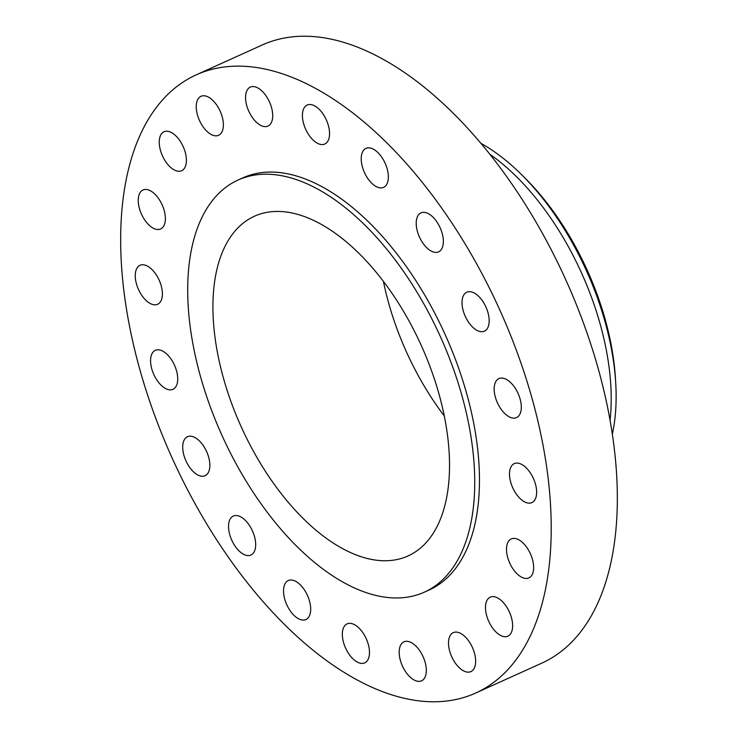 <?xml version="1.0" encoding="UTF-8"?>
<svg xmlns="http://www.w3.org/2000/svg" width="738" height="738" viewBox="0 0 738 738"><rect width="100%" height="100%" fill="white"/><g stroke="black" fill="none" stroke-linecap="round" stroke-linejoin="round"><path stroke-width="1.11" d="M243.549 554.275A21.393 11.338 -114.3 0 0 250.92 555.041A21.393 11.338 -114.3 0 0 254.582 536.849A21.393 11.338 -114.3 0 0 240.662 516.831A21.393 11.338 -114.3 0 0 233.291 516.065A21.393 11.338 -114.3 0 0 229.629 534.247A21.393 11.338 -114.3 0 0 243.549 554.275M197.729 474.94A21.393 11.338 -114.3 0 0 205.109 475.715A21.393 11.338 -114.3 0 0 208.762 457.523A21.393 11.338 -114.3 0 0 194.85 437.496A21.393 11.338 -114.3 0 0 187.47 436.73A21.393 11.338 -114.3 0 0 183.817 454.922A21.393 11.338 -114.3 0 0 197.729 474.94M165.589 388.539A21.393 11.338 -114.3 0 0 172.969 389.304A21.393 11.338 -114.3 0 0 176.622 371.113A21.393 11.338 -114.3 0 0 162.711 351.094A21.393 11.338 -114.3 0 0 155.331 350.329A21.393 11.338 -114.3 0 0 151.677 368.52A21.393 11.338 -114.3 0 0 165.589 388.539M150.266 303.521A21.393 11.338 -114.3 0 0 157.637 304.287A21.393 11.338 -114.3 0 0 161.299 286.095A21.393 11.338 -114.3 0 0 147.379 266.077A21.393 11.338 -114.3 0 0 140.008 265.311A21.393 11.338 -114.3 0 0 136.346 283.493A21.393 11.338 -114.3 0 0 150.266 303.521M153.255 228.208A21.393 11.338 -114.3 0 0 160.626 228.974A21.393 11.338 -114.3 0 0 164.288 210.782A21.393 11.338 -114.3 0 0 150.368 190.764A21.393 11.338 -114.3 0 0 142.997 189.998A21.393 11.338 -114.3 0 0 139.334 208.181A21.393 11.338 -114.3 0 0 153.255 228.208M174.269 169.971A21.393 11.338 -114.3 0 0 181.64 170.736A21.393 11.338 -114.3 0 0 185.303 152.545A21.393 11.338 -114.3 0 0 171.382 132.526A21.393 11.338 -114.3 0 0 164.011 131.761A21.393 11.338 -114.3 0 0 160.349 149.952A21.393 11.338 -114.3 0 0 174.269 169.971M211.243 134.519A21.393 11.338 -114.3 0 0 218.623 135.285A21.393 11.338 -114.3 0 0 222.276 117.093A21.393 11.338 -114.3 0 0 208.365 97.075A21.393 11.338 -114.3 0 0 200.985 96.3A21.393 11.338 -114.3 0 0 197.332 114.491A21.393 11.338 -114.3 0 0 211.243 134.519M260.579 125.312A21.393 11.338 -114.3 0 0 267.949 126.078A21.393 11.338 -114.3 0 0 271.612 107.886A21.393 11.338 -114.3 0 0 257.691 87.868A21.393 11.338 -114.3 0 0 250.32 87.093A21.393 11.338 -114.3 0 0 246.658 105.285A21.393 11.338 -114.3 0 0 260.579 125.312M317.423 143.255A21.393 11.338 -114.3 0 0 324.803 144.021A21.393 11.338 -114.3 0 0 328.456 125.829A21.393 11.338 -114.3 0 0 314.545 105.811A21.393 11.338 -114.3 0 0 307.165 105.045A21.393 11.338 -114.3 0 0 303.512 123.228A21.393 11.338 -114.3 0 0 317.423 143.255M376.223 186.594A21.393 11.338 -114.3 0 0 383.603 187.36A21.393 11.338 -114.3 0 0 387.256 169.168A21.393 11.338 -114.3 0 0 373.345 149.15A21.393 11.338 -114.3 0 0 365.965 148.384A21.393 11.338 -114.3 0 0 362.312 166.567A21.393 11.338 -114.3 0 0 376.223 186.594M431.223 251.086A21.393 11.338 -114.3 0 0 438.603 251.852A21.393 11.338 -114.3 0 0 442.256 233.66A21.393 11.338 -114.3 0 0 428.344 213.642A21.393 11.338 -114.3 0 0 420.964 212.867A21.393 11.338 -114.3 0 0 417.311 231.059A21.393 11.338 -114.3 0 0 431.223 251.086M477.034 330.412A21.393 11.338 -114.3 0 0 484.414 331.178A21.393 11.338 -114.3 0 0 488.067 312.986A21.393 11.338 -114.3 0 0 474.156 292.968A21.393 11.338 -114.3 0 0 466.776 292.202A21.393 11.338 -114.3 0 0 463.123 310.394A21.393 11.338 -114.3 0 0 477.034 330.412M509.174 416.813A21.393 11.338 -114.3 0 0 516.554 417.588A21.393 11.338 -114.3 0 0 520.207 399.396A21.393 11.338 -114.3 0 0 506.296 379.369A21.393 11.338 -114.3 0 0 498.916 378.603A21.393 11.338 -114.3 0 0 495.263 396.795A21.393 11.338 -114.3 0 0 509.174 416.813M524.506 501.831A21.393 11.338 -114.3 0 0 531.886 502.606A21.393 11.338 -114.3 0 0 535.539 484.414A21.393 11.338 -114.3 0 0 521.628 464.396A21.393 11.338 -114.3 0 0 514.248 463.621A21.393 11.338 -114.3 0 0 510.595 481.813A21.393 11.338 -114.3 0 0 524.506 501.831M521.517 577.144A21.393 11.338 -114.3 0 0 528.888 577.919A21.393 11.338 -114.3 0 0 532.55 559.727A21.393 11.338 -114.3 0 0 518.63 539.709A21.393 11.338 -114.3 0 0 511.259 538.934A21.393 11.338 -114.3 0 0 507.596 557.125A21.393 11.338 -114.3 0 0 521.517 577.144M500.502 635.381A21.393 11.338 -114.3 0 0 507.882 636.156A21.393 11.338 -114.3 0 0 511.535 617.964A21.393 11.338 -114.3 0 0 497.624 597.937A21.393 11.338 -114.3 0 0 490.244 597.171A21.393 11.338 -114.3 0 0 486.582 615.363A21.393 11.338 -114.3 0 0 500.502 635.381M463.519 670.842A21.393 11.338 -114.3 0 0 470.899 671.608A21.393 11.338 -114.3 0 0 474.552 653.416A21.393 11.338 -114.3 0 0 460.641 633.398A21.393 11.338 -114.3 0 0 453.261 632.632A21.393 11.338 -114.3 0 0 449.608 650.815A21.393 11.338 -114.3 0 0 463.519 670.842M414.193 680.049A21.393 11.338 -114.3 0 0 421.573 680.814A21.393 11.338 -114.3 0 0 425.226 662.623A21.393 11.338 -114.3 0 0 411.315 642.604A21.393 11.338 -114.3 0 0 403.935 641.839A21.393 11.338 -114.3 0 0 400.282 660.021A21.393 11.338 -114.3 0 0 414.193 680.049M298.549 618.767A21.393 11.338 -114.3 0 0 305.919 619.533A21.393 11.338 -114.3 0 0 309.582 601.341A21.393 11.338 -114.3 0 0 295.661 581.323A21.393 11.338 -114.3 0 0 288.29 580.548A21.393 11.338 -114.3 0 0 284.628 598.739A21.393 11.338 -114.3 0 0 298.549 618.767M357.349 662.097A21.393 11.338 -114.3 0 0 364.72 662.872A21.393 11.338 -114.3 0 0 368.382 644.68A21.393 11.338 -114.3 0 0 354.461 624.662A21.393 11.338 -114.3 0 0 347.091 623.887A21.393 11.338 -114.3 0 0 343.428 642.078A21.393 11.338 -114.3 0 0 357.349 662.097M475.77 693.01L541.876 663.102A339.212 179.758 -114.3 0 0 599.856 374.655A339.212 179.758 -114.3 0 0 379.212 57.177A339.212 179.758 -114.3 0 0 262.23 44.99L196.123 74.898A339.212 179.758 -114.3 0 0 138.144 363.345A339.212 179.758 -114.3 0 0 358.788 680.823A339.212 179.758 -114.3 0 0 475.77 693.01A339.212 179.758 -114.3 0 0 533.74 404.562A339.212 179.758 -114.3 0 0 313.096 87.093A339.212 179.758 -114.3 0 0 196.123 74.898M424.433 592.125L429.156 589.994A226.142 119.833 -114.3 0 0 467.809 397.699A226.142 119.833 -114.3 0 0 320.716 186.041A226.142 119.833 -114.3 0 0 242.728 177.923L238.005 180.054A226.142 119.833 -114.3 0 0 199.352 372.349A226.142 119.833 -114.3 0 0 346.445 584.007A226.142 119.833 -114.3 0 0 424.433 592.125A226.142 119.833 -114.3 0 0 463.086 399.83A226.142 119.833 -114.3 0 0 315.993 188.181A226.142 119.833 -114.3 0 0 238.005 180.054M343.77 549.238A186.419 98.781 -114.3 0 0 408.059 555.935A186.419 98.781 -114.3 0 0 439.922 397.422A186.419 98.781 -114.3 0 0 318.668 222.95A186.419 98.781 -114.3 0 0 254.379 216.252A186.419 98.781 -114.3 0 0 222.525 374.766A186.419 98.781 -114.3 0 0 343.77 549.238M383.428 281.436A186.419 98.781 -114.3 0 0 444.294 415.974M610.068 420.208A195.579 103.643 -114.3 0 0 489.691 154.122M612.355 434.036A195.579 103.643 -114.3 0 0 615.658 381.998A195.579 103.643 -114.3 0 0 522.08 175.155A195.579 103.643 -114.3 0 0 480.807 143.283M615.658 381.998L615.363 377.266A187.941 99.593 -114.3 0 0 525.438 178.504L522.08 175.155"/></g></svg>
